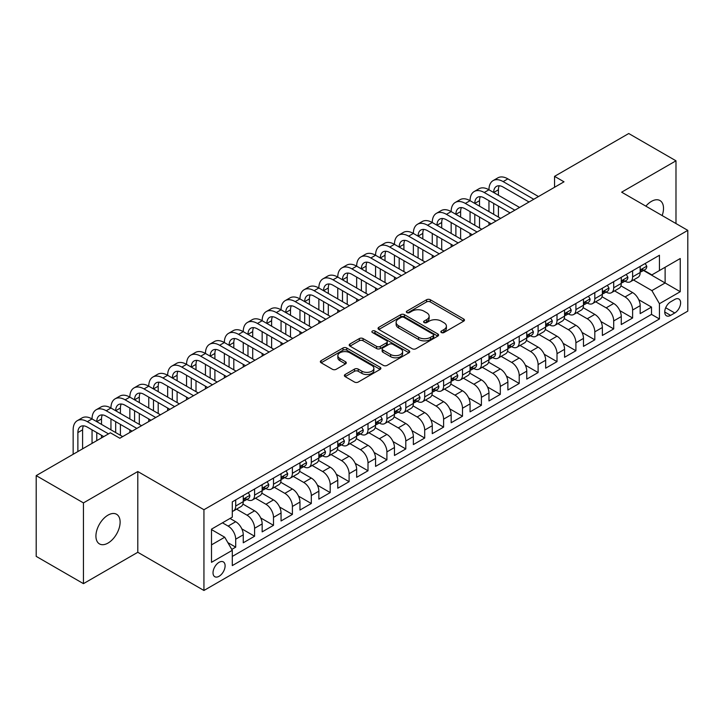 <?xml version="1.0" encoding="UTF-8"?>
<svg xmlns="http://www.w3.org/2000/svg" width="724" height="724" viewBox="0 0 724 724"><rect width="100%" height="100%" fill="white"/><g stroke="black" fill="none" stroke-linecap="round" stroke-linejoin="round"><path stroke-width="1.09" d="M441.387 332.542A1.837 1.059 0 0 0 443.984 332.542L463.695 321.157A2.624 1.511 0 0 0 464.464 320.089A2.624 1.511 0 0 0 463.695 319.022L430.3 299.736A2.624 1.511 0 0 0 426.59 299.736L406.879 311.121A1.837 1.059 0 0 0 406.345 311.872A1.837 1.059 0 0 0 406.879 312.614A1.837 1.059 0 0 0 409.476 312.614L412.028 311.148A8.398 4.851 0 0 1 423.902 311.148L426.689 312.75A8.398 4.851 0 0 1 429.142 316.18A8.398 4.851 0 0 1 426.689 319.61L424.137 321.076A1.837 1.059 0 0 0 423.594 321.827A1.837 1.059 0 0 0 424.137 322.578A1.837 1.059 0 0 0 426.735 322.578L429.287 321.103A8.398 4.851 0 0 1 441.16 321.103L443.939 322.714A8.398 4.851 0 0 1 446.4 326.144A8.398 4.851 0 0 1 443.939 329.565L441.387 331.04A1.837 1.059 0 0 0 440.853 331.791A1.837 1.059 0 0 0 441.387 332.542L441.387 331.04M108.021 543.063A17.104 9.874 120 0 0 119.198 527.986A17.104 9.874 120 0 0 116.573 514.275A17.104 9.874 120 0 0 108.021 515.126A17.104 9.874 120 0 0 96.844 530.203A17.104 9.874 120 0 0 99.469 543.905A17.104 9.874 120 0 0 108.021 543.063M662.161 215.571A17.104 9.874 120 0 0 659.971 200.548A17.104 9.874 120 0 0 651.419 201.399A17.104 9.874 120 0 0 645.862 206.159M219.064 576.286A8.552 4.941 120 0 0 224.648 568.747A8.552 4.941 120 0 0 223.345 561.896A8.552 4.941 120 0 0 219.064 562.322A8.552 4.941 120 0 0 213.48 569.86A8.552 4.941 120 0 0 214.784 576.711A8.552 4.941 120 0 0 219.064 576.286M345.149 374.498A2.624 1.511 0 0 0 344.38 375.575A2.624 1.511 0 0 0 345.149 376.643L354.516 382.055A2.624 1.511 0 0 0 358.226 382.055L380.118 369.412A2.624 1.511 0 0 0 380.887 368.344A2.624 1.511 0 0 0 380.118 367.267L346.724 347.991A2.624 1.511 0 0 0 343.013 347.991L321.121 360.633A2.624 1.511 0 0 0 320.352 361.701A2.624 1.511 0 0 0 321.121 362.769L332.443 369.303A2.624 1.511 0 0 0 336.153 369.303L345.52 363.901A2.624 1.511 0 0 0 346.289 362.824A2.624 1.511 0 0 0 345.52 361.756L339.909 358.516A7.023 4.054 0 0 1 337.855 355.647A7.023 4.054 0 0 1 342.181 351.909A7.023 4.054 0 0 1 349.837 352.787L371.819 365.475A7.023 4.054 0 0 1 373.874 368.344A7.023 4.054 0 0 1 369.539 372.082A7.023 4.054 0 0 1 361.891 371.204L358.226 369.095A2.624 1.511 0 0 0 354.516 369.095L345.149 374.498L345.149 376.643L354.516 371.276L354.516 369.095M137.795 471.532L83.45 502.899L36.2 475.623L36.2 556.376L83.45 583.653L137.795 552.285L203.942 590.476L203.942 509.723L137.795 471.532L137.795 552.285M675.99 223.553L675.99 160.809L621.644 192.177L687.8 230.368L203.942 509.723M675.99 160.809L628.74 133.524L554.548 176.357L554.548 187.272M36.2 475.623L110.383 432.789L119.831 438.246L564.005 181.815L554.548 176.357M412.218 348.742A2.624 1.511 0 0 0 415.929 348.742L437.821 336.099A2.624 1.511 0 0 0 438.59 335.031A2.624 1.511 0 0 0 437.821 333.963L404.426 314.678A2.624 1.511 0 0 0 400.716 314.678L378.824 327.32A2.624 1.511 0 0 0 378.055 328.388A2.624 1.511 0 0 0 378.824 329.465L412.218 348.742M373.159 332.94A1.837 1.059 0 0 1 375.014 333.194L375.014 331.013L408.969 350.615A2.624 1.511 0 0 1 409.739 351.683A2.624 1.511 0 0 1 408.969 352.76L387.078 365.394A2.624 1.511 0 0 1 383.367 365.394L349.973 346.117L349.973 343.972A2.624 1.511 0 0 0 349.203 345.049A2.624 1.511 0 0 0 349.973 346.117M349.973 343.972L359.339 338.57A2.624 1.511 0 0 1 363.05 338.57L376.598 346.389A2.624 1.511 0 0 0 380.308 346.389L386.516 342.796A2.624 1.511 0 0 0 387.286 341.728A2.624 1.511 0 0 0 386.516 340.651L372.417 332.515A1.837 1.059 0 0 1 371.883 331.764A1.837 1.059 0 0 1 373.014 330.787A1.837 1.059 0 0 1 375.014 331.013M231.771 549.416L235.698 547.154L227.852 542.629M222.467 522.819L228.132 526.095A10.688 6.172 60 0 1 235.698 539.19L243.255 534.819L243.255 542.792L254.595 536.24L241.816 528.864M236.558 509.135L247.038 515.18A10.688 6.172 60 0 1 254.595 528.276L262.16 523.914L262.16 531.878L273.5 525.325L260.712 517.95M255.463 498.221L265.934 504.266A10.688 6.172 60 0 1 273.5 517.361L281.057 512.999L281.057 520.963L292.396 514.42L279.618 507.035M274.36 487.306L284.84 493.352A10.688 6.172 60 0 1 292.396 506.447L299.962 502.085L299.962 510.049L311.302 503.506L298.514 496.121M293.265 476.392L303.736 482.446A10.688 6.172 60 0 1 311.302 495.542L318.859 491.171L318.859 499.144L330.198 492.591L317.42 485.216M312.162 465.487L322.642 471.532A10.688 6.172 60 0 1 330.198 484.627L337.764 480.265L337.764 488.229L349.104 481.677L336.316 474.301M331.067 454.572L341.538 460.618A10.688 6.172 60 0 1 349.104 473.713L356.661 469.351L356.661 477.315L368 470.772L355.222 463.387M349.964 443.658L360.443 449.704A10.688 6.172 60 0 1 368 462.799L375.557 458.437L375.557 466.401L386.906 459.858L374.118 452.473M368.86 432.744L379.34 438.798A10.688 6.172 60 0 1 386.906 451.894L394.462 447.523L394.462 455.487L405.802 448.943L393.023 441.568M387.765 421.83L398.245 427.884A10.688 6.172 60 0 1 405.802 440.979L413.359 436.608L413.359 444.581L424.698 438.029L411.92 430.653M406.662 410.924L417.142 416.97A10.688 6.172 60 0 1 424.698 430.065L432.264 425.703L432.264 433.667L443.604 427.115L430.825 419.739M425.567 400.01L436.047 406.055A10.688 6.172 60 0 1 443.604 419.151L451.161 414.789L451.161 422.753L462.5 416.209L449.722 408.825M444.464 389.096L454.944 395.15A10.688 6.172 60 0 1 462.5 408.236L470.066 403.874L470.066 411.838L481.406 405.295L468.618 397.91M463.369 378.181L473.849 384.236A10.688 6.172 60 0 1 481.406 397.331L488.962 392.96L488.962 400.933L500.302 394.381L487.524 387.005M482.265 367.276L492.745 373.322A10.688 6.172 60 0 1 500.302 386.417L507.868 382.055L507.868 390.019L519.208 383.467L506.42 376.091M501.171 356.362L511.642 362.407A10.688 6.172 60 0 1 519.208 375.503L526.764 371.141L526.764 379.104L538.104 372.561L525.325 365.177M520.067 345.448L530.547 351.493A10.688 6.172 60 0 1 538.104 364.588L545.67 360.226L545.67 368.19L557.009 361.647L544.222 354.262M538.973 334.533L549.444 340.588A10.688 6.172 60 0 1 557.009 353.683L564.566 349.312L564.566 357.285L575.906 350.733L563.127 343.357M557.869 323.628L568.349 329.673A10.688 6.172 60 0 1 575.906 342.769L583.472 338.407L583.472 346.371L594.811 339.818L582.024 332.443M576.775 312.714L587.245 318.759A10.688 6.172 60 0 1 594.811 331.854L602.368 327.492L602.368 335.456L613.708 328.913L600.929 321.528M595.671 301.799L606.151 307.845A10.688 6.172 60 0 1 613.708 320.94L621.273 316.578L621.273 324.542L632.613 317.999L632.613 310.035A10.688 6.172 -120 0 0 625.047 296.94L614.576 290.885M619.825 310.614L632.613 317.999M243.255 534.819A10.688 6.172 -120 0 0 235.698 521.723L230.024 518.456M262.16 523.914A10.688 6.172 -120 0 0 254.595 510.818L242.911 504.067M281.057 512.999A10.688 6.172 -120 0 0 273.5 499.904L261.807 493.153M299.962 502.085A10.688 6.172 -120 0 0 292.396 488.99L280.713 482.238M318.859 491.171A10.688 6.172 -120 0 0 311.302 478.075L299.609 471.333M337.764 480.265A10.688 6.172 -120 0 0 330.198 467.17L318.515 460.419M356.661 469.351A10.688 6.172 -120 0 0 349.104 456.256L337.411 449.504M375.557 458.437A10.688 6.172 -120 0 0 368 445.341L356.317 438.59M394.462 447.523A10.688 6.172 -120 0 0 386.906 434.427L375.213 427.685M413.359 436.608A10.688 6.172 -120 0 0 405.802 423.522L394.109 416.771M432.264 425.703A10.688 6.172 -120 0 0 424.698 412.608L413.015 405.856M451.161 414.789A10.688 6.172 -120 0 0 443.604 401.693L431.911 394.942M470.066 403.874A10.688 6.172 -120 0 0 462.5 390.779L450.817 384.037M488.962 392.96A10.688 6.172 -120 0 0 481.406 379.865L469.713 373.122M507.868 382.055A10.688 6.172 -120 0 0 500.302 368.959L488.619 362.208M526.764 371.141A10.688 6.172 -120 0 0 519.208 358.045L507.515 351.294M545.67 360.226A10.688 6.172 -120 0 0 538.104 347.131L526.42 340.38M564.566 349.312A10.688 6.172 -120 0 0 557.009 336.217L545.317 329.474M583.472 338.407A10.688 6.172 -120 0 0 575.906 325.311L564.222 318.56M602.368 327.492A10.688 6.172 -120 0 0 594.811 314.397L583.119 307.646M621.273 316.578A10.688 6.172 -120 0 0 613.708 303.483L602.024 296.731M674.759 299.446L670.596 301.845A8.29 4.787 120 0 0 665.184 309.148A8.29 4.787 120 0 0 666.46 315.791A8.29 4.787 120 0 0 670.596 315.374L674.759 312.976A8.29 4.787 120 0 0 680.171 305.673A8.29 4.787 120 0 0 678.904 299.039A8.29 4.787 120 0 0 674.759 299.446M203.942 590.476L687.8 311.121L687.8 230.368M211.508 544.864L224.73 537.226L232.295 550.321L232.295 565.598L659.446 318.976L659.446 303.7L651.89 290.605L633.473 279.971M232.295 550.321L211.508 562.322L211.508 529.144L232.295 517.144L232.295 501.868L659.446 255.255L659.446 270.532L680.243 258.522L680.243 291.7L659.446 303.7M246.938 499.406L247.038 499.469A10.688 6.172 60 0 0 252.386 499.994L259.943 495.632A10.688 6.172 -120 0 0 262.16 490.736L262.16 484.627M265.835 488.501L265.934 488.555A10.688 6.172 60 0 0 271.283 489.08L278.84 484.718A10.688 6.172 -120 0 0 281.057 479.822L281.057 473.713M284.74 477.587L284.84 477.641A10.688 6.172 60 0 0 290.188 478.175L297.745 473.804A10.688 6.172 -120 0 0 299.962 468.908L299.962 462.799M303.637 466.672L303.736 466.727A10.688 6.172 60 0 0 309.085 467.261L316.641 462.898A10.688 6.172 -120 0 0 318.859 458.002L318.859 451.885M322.542 455.758L322.642 455.821A10.688 6.172 60 0 0 327.981 456.346L335.547 451.984A10.688 6.172 -120 0 0 337.764 447.088L337.764 440.979M341.438 444.844L341.538 444.907A10.688 6.172 60 0 0 346.887 445.432L354.443 441.07A10.688 6.172 -120 0 0 356.661 436.174L356.661 430.065M360.344 433.938L360.443 433.993A10.688 6.172 60 0 0 365.783 434.527L373.349 430.156A10.688 6.172 -120 0 0 375.557 425.26L375.557 419.151M379.24 423.024L379.34 423.078A10.688 6.172 60 0 0 384.688 423.612L392.245 419.241A10.688 6.172 -120 0 0 394.462 414.354L394.462 408.236M398.146 412.11L398.245 412.173A10.688 6.172 60 0 0 403.585 412.698L411.151 408.336A10.688 6.172 -120 0 0 413.359 403.44L413.359 397.331M417.042 401.196L417.142 401.259A10.688 6.172 60 0 0 422.49 401.784L430.047 397.422A10.688 6.172 -120 0 0 432.264 392.526L432.264 386.417M435.948 390.29L436.047 390.345A10.688 6.172 60 0 0 441.387 390.87L448.952 386.507A10.688 6.172 -120 0 0 451.161 381.611L451.161 375.503M454.844 379.376L454.944 379.43A10.688 6.172 60 0 0 460.292 379.964L467.849 375.593A10.688 6.172 -120 0 0 470.066 370.706L470.066 364.588M473.749 368.462L473.849 368.516A10.688 6.172 60 0 0 479.188 369.05L486.754 364.688A10.688 6.172 -120 0 0 488.962 359.792L488.962 353.683M492.646 357.547L492.745 357.611A10.688 6.172 60 0 0 498.094 358.136L505.651 353.774A10.688 6.172 -120 0 0 507.868 348.877L507.868 342.769M511.551 346.642L511.642 346.696A10.688 6.172 60 0 0 516.99 347.221L524.556 342.859A10.688 6.172 -120 0 0 526.764 337.963L526.764 331.854M530.448 335.728L530.547 335.782A10.688 6.172 60 0 0 535.896 336.316L543.452 331.945A10.688 6.172 -120 0 0 545.67 327.058L545.67 320.94M549.344 324.814L549.444 324.868A10.688 6.172 60 0 0 554.792 325.402L562.349 321.04A10.688 6.172 -120 0 0 564.566 316.144L564.566 310.026M568.25 313.899L568.349 313.963A10.688 6.172 60 0 0 573.698 314.488L581.254 310.125A10.688 6.172 -120 0 0 583.472 305.229L583.472 299.121M587.146 302.994L587.245 303.048A10.688 6.172 60 0 0 592.594 303.573L600.151 299.211A10.688 6.172 -120 0 0 602.368 294.315L602.368 288.206M606.051 292.08L606.151 292.134A10.688 6.172 60 0 0 611.499 292.668L619.056 288.297A10.688 6.172 -120 0 0 621.273 283.401L621.273 277.292M232.295 556.43L651.51 314.397L651.51 307.085L640.17 313.628L640.17 305.664A10.688 6.172 -120 0 0 632.613 292.568L620.921 285.826M624.948 281.165L625.047 281.22A10.688 6.172 -120 0 0 630.396 281.754A10.688 6.172 -120 0 0 632.613 276.858L632.613 270.749M630.396 281.754L637.953 277.392A10.688 6.172 -120 0 0 640.17 272.496L640.17 266.378M235.698 499.904L235.698 506.013A10.688 6.172 60 0 1 233.481 510.909A10.688 6.172 60 0 1 232.295 511.343M233.481 510.909L241.047 506.547A10.688 6.172 -120 0 0 243.255 501.651L243.255 495.542M254.595 488.99L254.595 495.098A10.688 6.172 60 0 1 252.386 499.994M273.5 478.075L273.5 484.193A10.688 6.172 60 0 1 271.283 489.08M292.396 467.17L292.396 473.279A10.688 6.172 60 0 1 290.188 478.175M311.302 456.256L311.302 462.365A10.688 6.172 60 0 1 309.085 467.261M330.198 445.341L330.198 451.45A10.688 6.172 60 0 1 327.981 456.346M349.104 434.427L349.104 440.536A10.688 6.172 60 0 1 346.887 445.432M368 423.513L368 429.631A10.688 6.172 60 0 1 365.783 434.527M386.906 412.608L386.906 418.716A10.688 6.172 60 0 1 384.688 423.612M405.802 401.693L405.802 407.802A10.688 6.172 60 0 1 403.585 412.698M424.698 390.779L424.698 396.888A10.688 6.172 60 0 1 422.49 401.784M443.604 379.865L443.604 385.983A10.688 6.172 60 0 1 441.387 390.87M462.5 368.959L462.5 375.068A10.688 6.172 60 0 1 460.292 379.964M481.406 358.045L481.406 364.154A10.688 6.172 60 0 1 479.188 369.05M500.302 347.131L500.302 353.24A10.688 6.172 60 0 1 498.094 358.136M519.208 336.217L519.208 342.334A10.688 6.172 60 0 1 516.99 347.221M538.104 325.311L538.104 331.42A10.688 6.172 60 0 1 535.896 336.316M557.009 314.397L557.009 320.506A10.688 6.172 60 0 1 554.792 325.402M575.906 303.483L575.906 309.591A10.688 6.172 60 0 1 573.698 314.488M594.811 292.568L594.811 298.686A10.688 6.172 60 0 1 592.594 303.573M613.708 281.654L613.708 287.772A10.688 6.172 60 0 1 611.499 292.668M613.708 320.94L613.708 328.913M594.811 331.854L594.811 339.818M575.906 342.769L575.906 350.733M557.009 353.683L557.009 361.647M538.104 364.588L538.104 372.561M519.208 375.503L519.208 383.467M500.302 386.417L500.302 394.381M481.406 397.331L481.406 405.295M462.5 408.236L462.5 416.209M443.604 419.151L443.604 427.115M424.698 430.065L424.698 438.029M405.802 440.979L405.802 448.943M386.906 451.894L386.906 459.858M368 462.799L368 470.772M349.104 473.713L349.104 481.677M330.198 484.627L330.198 492.591M311.302 495.542L311.302 503.506M292.396 506.447L292.396 514.42M273.5 517.361L273.5 525.325M254.595 528.276L254.595 536.24M235.698 539.19L235.698 547.154M224.73 537.226L211.508 529.588M651.89 290.605L665.121 282.966L665.121 267.256L680.243 258.522M643.473 270.468L680.243 291.7M643.853 270.251L651.89 274.894L659.446 270.532M83.45 502.899L83.45 583.653M638.731 299.709L651.51 307.085M651.51 314.397L659.446 318.976M442.12 332.796L443.939 331.755A8.398 4.851 0 0 0 446.4 328.325L446.4 326.144M429.142 316.18L429.142 318.361A8.398 4.851 0 0 1 426.689 321.791L424.87 322.841M463.659 321.185L430.3 301.917A2.624 1.511 0 0 0 426.59 301.917L407.612 312.877M437.785 336.126L404.426 316.859A2.624 1.511 0 0 0 400.716 316.859L378.86 329.483M433.178 335.782A1.837 1.059 0 0 0 433.721 335.031A1.837 1.059 0 0 0 433.178 334.28L403.865 317.356A1.837 1.059 0 0 0 401.268 317.356L398.58 318.913A8.398 4.851 0 0 0 396.118 322.343A8.398 4.851 0 0 0 398.58 325.764L418.617 337.33A8.398 4.851 0 0 0 430.49 337.33L433.178 335.782L433.178 337.963A1.837 1.059 0 0 0 433.721 337.212L433.721 335.031M396.118 322.343L396.118 324.524A8.398 4.851 0 0 0 398.58 327.945L398.58 325.764M433.178 337.963L430.49 339.52A8.398 4.851 0 0 1 418.617 339.52L398.58 327.945M350.009 346.135L359.339 340.751L359.339 338.57M387.286 341.728L387.286 343.909A2.624 1.511 0 0 1 386.516 344.977L380.308 348.57A2.624 1.511 0 0 1 376.598 348.57L363.05 340.751A2.624 1.511 0 0 0 359.339 340.751M375.014 333.194L408.933 352.778M390.652 354.498A7.023 4.054 0 0 0 398.3 355.375A7.023 4.054 0 0 0 402.625 351.638A7.023 4.054 0 0 0 400.571 348.769L392.824 344.298A2.624 1.511 0 0 0 389.114 344.298L382.906 347.882A2.624 1.511 0 0 0 382.136 348.959A2.624 1.511 0 0 0 382.906 350.027L390.652 354.498L390.652 356.679A7.023 4.054 0 0 0 398.3 357.556A7.023 4.054 0 0 0 402.625 353.819L402.625 351.638M382.136 348.959L382.136 351.14A2.624 1.511 0 0 0 382.906 352.208L382.906 350.027M390.652 356.679L382.906 352.208M373.874 368.344L373.874 370.525A7.023 4.054 0 0 1 369.539 374.272A7.023 4.054 0 0 1 361.891 373.394L358.226 371.276A2.624 1.511 0 0 0 354.516 371.276M337.855 355.647L337.855 357.828A7.023 4.054 0 0 0 339.909 360.697L339.909 358.516M345.484 363.919L339.909 360.697M380.118 367.267L380.118 369.412L346.724 350.172A2.624 1.511 0 0 0 343.013 350.172L321.157 362.796M645.174 263.491L646.785 266.269A7.086 4.091 60 0 1 645.319 269.409L641.726 271.482A7.086 4.091 -120 0 0 642.957 269.844L642.812 269.219M73.151 454.292L73.151 429.848A20.046 11.575 60 0 1 77.305 420.671L82.029 417.938A20.046 11.575 60 0 1 92.048 418.934A20.046 11.575 60 0 1 96.201 409.757L100.926 407.033A20.046 11.575 60 0 1 110.953 408.019A20.046 11.575 60 0 1 115.107 398.843L119.831 396.118A20.046 11.575 60 0 1 129.849 397.114A20.046 11.575 60 0 1 134.003 387.928L138.727 385.204A20.046 11.575 60 0 1 148.755 386.2A20.046 11.575 60 0 1 152.909 377.023L157.633 374.29A20.046 11.575 60 0 1 167.651 375.285A20.046 11.575 60 0 1 171.805 366.109L176.529 363.385A20.046 11.575 60 0 1 186.557 364.371A20.046 11.575 60 0 1 190.711 355.194L195.435 352.47A20.046 11.575 60 0 1 205.453 353.457A20.046 11.575 60 0 1 209.607 344.28L214.331 341.556A20.046 11.575 60 0 1 224.359 342.552A20.046 11.575 60 0 1 228.503 333.375L233.237 330.642A20.046 11.575 60 0 1 243.255 331.637A20.046 11.575 60 0 1 247.409 322.461L252.133 319.727A20.046 11.575 60 0 1 262.16 320.723A20.046 11.575 60 0 1 266.305 311.546L271.038 308.822A20.046 11.575 60 0 1 281.057 309.809A20.046 11.575 60 0 1 285.211 300.632L289.935 297.908A20.046 11.575 60 0 1 299.962 298.903A20.046 11.575 60 0 1 304.107 289.727L308.831 286.994A20.046 11.575 60 0 1 318.859 287.989A20.046 11.575 60 0 1 323.013 278.812L327.737 276.079A20.046 11.575 60 0 1 337.764 277.075A20.046 11.575 60 0 1 341.909 267.898L346.633 265.174A20.046 11.575 60 0 1 356.661 266.161A20.046 11.575 60 0 1 360.814 256.984L365.539 254.26A20.046 11.575 60 0 1 375.557 255.255A20.046 11.575 60 0 1 379.711 246.079L384.435 243.345A20.046 11.575 60 0 1 394.462 244.341A20.046 11.575 60 0 1 398.616 235.164L403.34 232.431A20.046 11.575 60 0 1 413.359 233.427A20.046 11.575 60 0 1 417.513 224.25L422.237 221.526A20.046 11.575 60 0 1 432.264 222.512A20.046 11.575 60 0 1 436.418 213.336L441.142 210.612A20.046 11.575 60 0 1 451.161 211.598A20.046 11.575 60 0 1 455.315 202.421L460.039 199.697A20.046 11.575 60 0 1 470.066 200.693A20.046 11.575 60 0 1 474.22 191.516L478.944 188.783A20.046 11.575 60 0 1 488.962 189.779A20.046 11.575 60 0 1 493.116 180.602L497.841 177.869A20.046 11.575 60 0 1 507.868 178.864L538.484 196.548M493.116 180.602A20.046 11.575 60 0 1 503.144 181.597L533.76 199.272M640.405 271.808L640.432 271.808A7.086 4.091 -120 0 0 641.726 271.482M642.043 269.319L642.957 269.844C642.514 268.785 641.763 269.219 640.695 271.156A7.086 4.091 60 0 1 640.17 272.17M529.036 201.996L503.144 187.054A13.367 7.72 -120 0 0 496.456 186.385A13.367 7.72 -120 0 0 493.687 192.503L498.42 189.779L498.42 195.236M499.252 185.769A13.367 7.72 -120 0 0 498.42 189.779M493.687 203.417L493.687 214.331M498.42 206.15L498.42 217.055M488.962 225.137L488.962 222.512M488.962 211.598L488.962 200.693M626.278 274.405L627.88 277.183A7.086 4.091 60 0 1 626.414 280.315L622.83 282.387A7.086 4.091 -120 0 0 624.061 280.758L623.907 280.134M474.22 191.516A20.046 11.575 60 0 1 484.238 192.503L488.962 189.779L519.588 207.453M484.238 192.503L514.855 210.186M621.509 282.722L621.536 282.722A7.086 4.091 -120 0 0 622.83 282.387M623.147 280.233L624.061 280.758C623.617 279.69 622.857 280.134 621.789 282.07A7.086 4.091 60 0 1 621.273 283.075M510.13 212.91L484.238 197.96A13.367 7.72 -120 0 0 477.559 197.299A13.367 7.72 -120 0 0 474.79 203.417L479.514 200.693L479.514 206.15M480.356 196.684A13.367 7.72 -120 0 0 479.514 200.693M474.79 214.331L474.79 225.245M479.514 217.055L479.514 227.97M470.066 236.042L470.066 233.427M470.066 222.512L470.066 211.598M607.382 285.31L608.984 288.098A7.086 4.091 60 0 1 607.517 291.229L603.925 293.301A7.086 4.091 -120 0 0 605.155 291.672L605.011 291.048M455.315 202.421A20.046 11.575 60 0 1 465.342 203.417L470.066 200.693L500.682 218.367M465.342 203.417L495.958 221.092M602.603 293.636L602.63 293.636A7.086 4.091 -120 0 0 603.925 293.301M604.241 291.148L605.155 291.672C604.712 290.605 603.961 291.039 602.893 292.985A7.086 4.091 60 0 1 602.368 293.989M491.234 223.825L465.342 208.874A13.367 7.72 -120 0 0 458.654 208.213A13.367 7.72 -120 0 0 455.885 214.331L460.618 211.607L460.618 217.055M461.45 207.598A13.367 7.72 -120 0 0 460.618 211.607M455.885 225.245L455.885 236.151M460.618 227.97L460.618 238.884M451.161 246.956L451.161 244.341M451.161 233.427L451.161 222.512M588.476 296.225L590.087 299.012A7.086 4.091 60 0 1 588.621 302.143L585.028 304.216A7.086 4.091 -120 0 0 586.259 302.587L586.105 301.953M436.418 213.336A20.046 11.575 60 0 1 446.437 214.331L451.161 211.598L481.786 229.282M446.437 214.331L477.062 232.006M583.707 304.551L583.734 304.551A7.086 4.091 -120 0 0 585.028 304.216M585.345 302.053L586.259 302.587C585.816 301.519 585.055 301.953 583.987 303.89A7.086 4.091 60 0 1 583.472 304.904M472.329 234.739L446.437 219.788A13.367 7.72 -120 0 0 439.758 219.128A13.367 7.72 -120 0 0 436.988 225.245L441.712 222.512L441.712 227.97M442.554 218.512A13.367 7.72 -120 0 0 441.712 222.512M436.988 236.151L436.988 247.065M441.712 238.884L441.712 249.798M432.264 257.871L432.264 255.255M432.264 244.341L432.264 233.427M569.58 307.139L571.182 309.917A7.086 4.091 60 0 1 569.716 313.058L566.123 315.13A7.086 4.091 -120 0 0 567.363 313.501L567.209 312.868M417.513 224.25A20.046 11.575 60 0 1 427.54 225.245L432.264 222.512L462.88 240.196M427.54 225.245L458.156 242.92M564.801 315.456L564.829 315.456A7.086 4.091 -120 0 0 566.123 315.13M566.439 312.967L567.363 313.501C566.91 312.433 566.159 312.868 565.091 314.804A7.086 4.091 60 0 1 564.566 315.818M453.432 245.644L427.54 230.703A13.367 7.72 -120 0 0 420.852 230.033A13.367 7.72 -120 0 0 418.092 236.151L422.816 233.427L422.816 238.884M423.649 229.418A13.367 7.72 -120 0 0 422.816 233.427M418.092 247.065L418.092 257.979M422.816 249.798L422.816 260.703M413.359 268.785L413.359 266.161M413.359 255.255L413.359 244.341M550.674 318.053L552.285 320.832A7.086 4.091 60 0 1 550.819 323.963L547.226 326.044A7.086 4.091 -120 0 0 548.457 324.406L548.312 323.782M398.616 235.164A20.046 11.575 60 0 1 408.635 236.151L413.359 233.427L443.984 251.101M408.635 236.151L439.26 253.834M545.905 326.37L545.932 326.37A7.086 4.091 -120 0 0 547.226 326.044M547.543 323.881L548.457 324.406C548.014 323.338 547.254 323.782 546.186 325.719A7.086 4.091 60 0 1 545.67 326.723M434.527 256.558L408.635 241.608A13.367 7.72 -120 0 0 401.956 240.947A13.367 7.72 -120 0 0 399.186 247.065L403.911 244.341L403.911 249.798M404.752 240.332A13.367 7.72 -120 0 0 403.911 244.341M399.186 257.979L399.186 268.894M403.911 260.703L403.911 271.618M394.462 279.69L394.462 277.075M394.462 266.161L394.462 255.255M531.778 328.958L533.38 331.746A7.086 4.091 60 0 1 531.914 334.877L528.321 336.95A7.086 4.091 -120 0 0 529.561 335.321L529.407 334.696M379.711 246.079A20.046 11.575 60 0 1 389.738 247.065L394.462 244.341L425.079 262.016M389.738 247.065L420.354 264.749M527 337.284L527.036 337.284A7.086 4.091 -120 0 0 528.321 336.95M528.647 334.796L529.561 335.321C529.108 334.253 528.357 334.687 527.289 336.633A7.086 4.091 60 0 1 526.764 337.637M415.63 267.473L389.738 252.522A13.367 7.72 -120 0 0 383.05 251.862A13.367 7.72 -120 0 0 380.29 257.979L385.014 255.255L385.014 260.703M385.847 251.246A13.367 7.72 -120 0 0 385.014 255.255M380.29 268.894L380.29 279.808M385.014 271.618L385.014 282.532M375.557 290.605L375.557 287.989M375.557 277.075L375.557 266.161M512.873 339.873L514.483 342.66A7.086 4.091 60 0 1 513.017 345.791L509.424 347.864A7.086 4.091 -120 0 0 510.655 346.235L510.511 345.601M360.814 256.984A20.046 11.575 60 0 1 370.833 257.979L375.557 255.255L406.182 272.93M370.833 257.979L401.458 275.654M508.103 348.199L508.13 348.199A7.086 4.091 -120 0 0 509.424 347.864M509.741 345.701L510.655 346.235C510.212 345.167 509.452 345.601 508.384 347.547A7.086 4.091 60 0 1 507.868 348.552M396.734 278.387L370.833 263.436A13.367 7.72 -120 0 0 364.154 262.776A13.367 7.72 -120 0 0 361.385 268.894L366.109 266.161L366.109 271.618M366.95 262.16A13.367 7.72 -120 0 0 366.109 266.161M361.385 279.808L361.385 290.713M366.109 282.532L366.109 293.446M356.661 301.519L356.661 298.903M356.661 287.989L356.661 277.075M493.976 350.787L495.578 353.565A7.086 4.091 60 0 1 494.112 356.706L490.519 358.778A7.086 4.091 -120 0 0 491.759 357.149L491.605 356.516M341.909 267.898A20.046 11.575 60 0 1 351.936 268.894L356.661 266.161L387.277 283.844M351.936 268.894L382.553 286.568M489.198 359.113L489.234 359.113A7.086 4.091 -120 0 0 490.519 358.778M490.845 356.615L491.759 357.149C491.306 356.081 490.555 356.516 489.487 358.452A7.086 4.091 60 0 1 488.962 359.466M377.828 289.301L351.936 274.351A13.367 7.72 -120 0 0 345.257 273.69A13.367 7.72 -120 0 0 342.488 279.808L347.212 277.075L347.212 282.532M348.045 273.066A13.367 7.72 -120 0 0 347.212 277.075M342.488 290.713L342.488 301.627M347.212 293.446L347.212 304.352M337.764 312.433L337.764 309.809M337.764 298.903L337.764 287.989M475.071 361.701L476.682 364.48A7.086 4.091 60 0 1 475.216 367.62L471.623 369.692A7.086 4.091 -120 0 0 472.853 368.054L472.709 367.43M323.013 278.812A20.046 11.575 60 0 1 333.031 279.808L337.764 277.075L368.38 294.749M333.031 279.808L363.656 297.483M470.301 370.018L470.329 370.018A7.086 4.091 -120 0 0 471.623 369.692M471.939 367.53L472.853 368.054C472.41 366.987 471.65 367.43 470.591 369.367A7.086 4.091 60 0 1 470.066 370.371M358.932 300.207L333.031 285.256A13.367 7.72 -120 0 0 326.352 284.595A13.367 7.72 -120 0 0 323.583 290.713L328.307 287.989L328.307 293.446M329.149 283.98A13.367 7.72 -120 0 0 328.307 287.989M323.583 301.627L323.583 312.542M328.307 304.361L328.307 315.266M318.859 323.347L318.859 320.723M318.859 309.809L318.859 298.903M456.174 372.616L457.776 375.394A7.086 4.091 60 0 1 456.31 378.525L452.717 380.598A7.086 4.091 -120 0 0 453.957 378.969L453.803 378.344M304.107 289.727A20.046 11.575 60 0 1 314.135 290.713L318.859 287.989L349.475 305.664M314.135 290.713L344.751 308.397M451.396 380.933L451.432 380.933A7.086 4.091 -120 0 0 452.717 380.598M453.043 378.444L453.957 378.969C453.505 377.901 452.753 378.335 451.686 380.281A7.086 4.091 60 0 1 451.161 381.286M340.027 311.121L314.135 296.17A13.367 7.72 -120 0 0 307.456 295.51A13.367 7.72 -120 0 0 304.686 301.627L309.41 298.903L309.41 304.352M310.243 294.894A13.367 7.72 -120 0 0 309.41 298.903M304.686 312.542L304.686 323.456M309.41 315.266L309.41 326.18M299.962 334.253L299.962 331.637M299.962 320.723L299.962 309.809M437.269 383.521L438.88 386.308A7.086 4.091 60 0 1 437.414 389.44L433.821 391.512A7.086 4.091 -120 0 0 435.052 389.883L434.907 389.25M285.211 300.632A20.046 11.575 60 0 1 295.229 301.627L299.962 298.903L330.578 316.578M295.229 301.627L325.854 319.302M432.5 391.847L432.527 391.847A7.086 4.091 -120 0 0 433.821 391.512M434.138 389.358L435.052 389.883C434.608 388.815 433.848 389.25 432.789 391.195A7.086 4.091 60 0 1 432.264 392.2M321.13 322.035L295.229 307.085A13.367 7.72 -120 0 0 288.55 306.424A13.367 7.72 -120 0 0 285.781 312.542L290.505 309.809L290.505 315.266M291.347 305.809A13.367 7.72 -120 0 0 290.505 309.809M285.781 323.456L285.781 334.361M290.505 326.18L290.505 337.094M281.057 345.167L281.057 342.552M281.057 331.637L281.057 320.723M418.372 394.435L419.974 397.223A7.086 4.091 60 0 1 418.508 400.354L414.915 402.426A7.086 4.091 -120 0 0 416.155 400.797L416.001 400.164M266.305 311.546A20.046 11.575 60 0 1 276.333 312.542L281.057 309.809L311.673 327.492M276.333 312.542L306.949 330.216M413.603 402.761L413.63 402.761A7.086 4.091 -120 0 0 414.915 402.426M415.241 400.263L416.155 400.797C415.712 399.729 414.952 400.164 413.884 402.101A7.086 4.091 60 0 1 413.359 403.114M302.225 332.95L276.333 317.999A13.367 7.72 -120 0 0 269.654 317.338A13.367 7.72 -120 0 0 266.885 323.456L271.609 320.723L271.609 326.18M272.441 316.714A13.367 7.72 -120 0 0 271.609 320.723M266.885 334.361L266.885 345.276M271.609 337.094L271.609 348.009M262.16 356.081L262.16 353.457M262.16 342.552L262.16 331.637M399.467 405.349L401.078 408.128A7.086 4.091 60 0 1 399.612 411.268L396.019 413.341A7.086 4.091 -120 0 0 397.25 411.703L397.105 411.078M247.409 322.461A20.046 11.575 60 0 1 257.436 323.456L262.16 320.723L292.777 338.398M257.436 323.456L288.052 341.131M394.698 413.666L394.725 413.666A7.086 4.091 -120 0 0 396.019 413.341M396.336 411.178L397.25 411.703C396.806 410.644 396.055 411.078 394.987 413.015A7.086 4.091 60 0 1 394.462 414.019M283.328 343.855L257.436 328.904A13.367 7.72 -120 0 0 250.748 328.243A13.367 7.72 -120 0 0 247.979 334.361L252.703 331.637L252.703 337.094M253.545 327.628A13.367 7.72 -120 0 0 252.703 331.637M247.979 345.276L247.979 356.19M252.703 348.009L252.703 358.914M243.255 366.996L243.255 364.371M243.255 353.457L243.255 342.552M380.571 416.264L382.172 419.042A7.086 4.091 60 0 1 380.706 422.173L377.123 424.246A7.086 4.091 -120 0 0 378.353 422.617L378.2 421.992M228.503 333.375A20.046 11.575 60 0 1 238.531 334.361L243.255 331.637L273.871 349.312M238.531 334.361L269.147 352.045M375.801 424.581L375.828 424.581A7.086 4.091 -120 0 0 377.123 424.246M377.439 422.092L378.353 422.617C377.91 421.549 377.15 421.992 376.082 423.929A7.086 4.091 60 0 1 375.557 424.934M264.423 354.769L238.531 339.818A13.367 7.72 -120 0 0 231.852 339.158A13.367 7.72 -120 0 0 229.083 345.276L233.807 342.552L233.807 348.009M234.639 338.542A13.367 7.72 -120 0 0 233.807 342.552M229.083 356.19L229.083 367.104M233.807 358.914L233.807 369.828M224.359 377.901L224.359 375.285M224.359 364.371L224.359 353.457M361.665 427.169L363.276 429.956A7.086 4.091 60 0 1 361.81 433.088L358.217 435.16A7.086 4.091 -120 0 0 359.448 433.531L359.303 432.907M209.607 344.28A20.046 11.575 60 0 1 219.634 345.276L224.359 342.552L254.975 360.226M219.634 345.276L250.251 362.95M356.896 435.495L356.923 435.495A7.086 4.091 -120 0 0 358.217 435.16M358.534 433.006L359.448 433.531C359.004 432.463 358.253 432.898 357.185 434.843A7.086 4.091 60 0 1 356.661 435.848M245.527 365.683L219.634 350.733A13.367 7.72 -120 0 0 212.947 350.072A13.367 7.72 -120 0 0 210.177 356.19L214.901 353.457L214.901 358.914M215.743 349.457A13.367 7.72 -120 0 0 214.901 353.457M210.177 367.104L210.177 378.009M214.901 369.828L214.901 380.743M205.453 388.815L205.453 386.2M205.453 375.285L205.453 364.371M342.769 438.083L344.371 440.871A7.086 4.091 60 0 1 342.904 444.002L339.321 446.075A7.086 4.091 -120 0 0 340.552 444.446L340.398 443.812M190.711 355.194A20.046 11.575 60 0 1 200.729 356.19L205.453 353.457L236.078 371.141M200.729 356.19L231.345 373.865M337.999 446.409L338.027 446.409A7.086 4.091 -120 0 0 339.321 446.075M339.637 443.912L340.552 444.446C340.108 443.378 339.348 443.812 338.28 445.749A7.086 4.091 60 0 1 337.764 446.762M226.621 376.598L200.729 361.647A13.367 7.72 -120 0 0 194.05 360.986A13.367 7.72 -120 0 0 191.281 367.104L196.005 364.371L196.005 369.828M196.838 360.371A13.367 7.72 -120 0 0 196.005 364.371M191.281 378.009L191.281 388.924M196.005 380.743L196.005 391.657M186.557 399.729L186.557 397.114M186.557 386.2L186.557 375.285M323.872 448.998L325.474 451.776A7.086 4.091 60 0 1 324.008 454.916L320.415 456.989A7.086 4.091 -120 0 0 321.646 455.351L321.501 454.726M171.805 366.109A20.046 11.575 60 0 1 181.833 367.104L186.557 364.371L217.173 382.055M181.833 367.104L212.449 384.779M319.094 457.315L319.121 457.315A7.086 4.091 -120 0 0 320.415 456.989M320.732 454.826L321.646 455.351C321.203 454.292 320.451 454.726 319.384 456.663A7.086 4.091 60 0 1 318.859 457.677M207.725 387.503L181.833 372.561A13.367 7.72 -120 0 0 175.145 371.892A13.367 7.72 -120 0 0 172.375 378.009L177.108 375.285L177.108 380.743M177.941 371.276A13.367 7.72 -120 0 0 177.108 375.285M172.375 388.924L172.375 399.838M177.108 391.657L177.108 402.562M167.651 410.644L167.651 408.019M167.651 397.114L167.651 386.2M304.967 459.912L306.569 462.69A7.086 4.091 60 0 1 305.103 465.822L301.519 467.903A7.086 4.091 -120 0 0 302.75 466.265L302.596 465.641M152.909 377.023A20.046 11.575 60 0 1 162.927 378.009L167.651 375.285L198.276 392.96M162.927 378.009L193.543 395.693M300.198 468.229L300.225 468.229A7.086 4.091 -120 0 0 301.519 467.903M301.836 465.74L302.75 466.265C302.306 465.197 301.546 465.641 300.478 467.577A7.086 4.091 60 0 1 299.962 468.582M188.819 398.417L162.927 383.467A13.367 7.72 -120 0 0 156.248 382.806A13.367 7.72 -120 0 0 153.479 388.924L158.203 386.2L158.203 391.657M159.045 382.191A13.367 7.72 -120 0 0 158.203 386.2M153.479 399.838L153.479 410.752M158.203 402.562L158.203 413.476M148.755 421.549L148.755 418.934M148.755 408.019L148.755 397.114M286.071 470.817L287.672 473.605A7.086 4.091 60 0 1 286.206 476.736L282.613 478.808A7.086 4.091 -120 0 0 283.844 477.179L283.699 476.555M134.003 387.928A20.046 11.575 60 0 1 144.031 388.924L148.755 386.2L179.371 403.874M144.031 388.924L174.647 406.607M281.292 479.143L281.319 479.143A7.086 4.091 -120 0 0 282.613 478.808M282.93 476.654L283.844 477.179C283.401 476.111 282.65 476.546 281.582 478.492A7.086 4.091 60 0 1 281.057 479.496M169.923 409.332L144.031 394.381A13.367 7.72 -120 0 0 137.343 393.72A13.367 7.72 -120 0 0 134.573 399.838L139.307 397.114L139.307 402.562M140.139 393.105A13.367 7.72 -120 0 0 139.307 397.114M134.573 410.752L134.573 421.658M139.307 413.476L139.307 424.391M129.849 432.463L129.849 429.848M129.849 418.934L129.849 408.019M267.165 481.731L268.776 484.519A7.086 4.091 60 0 1 267.31 487.65L263.717 489.723A7.086 4.091 -120 0 0 264.948 488.094L264.803 487.46M115.107 398.843A20.046 11.575 60 0 1 125.125 399.838L129.849 397.114L160.475 414.789M125.125 399.838L155.75 417.513M262.396 490.058L262.423 490.058A7.086 4.091 -120 0 0 263.717 489.723M264.034 487.56L264.948 488.094C264.504 487.026 263.744 487.46 262.676 489.397A7.086 4.091 60 0 1 262.16 490.41M151.017 420.246L125.125 405.295A13.367 7.72 -120 0 0 118.446 404.635A13.367 7.72 -120 0 0 115.677 410.752L120.401 408.019L120.401 413.476M121.243 404.019A13.367 7.72 -120 0 0 120.401 408.019M115.677 421.667L115.677 432.572M120.401 424.391L120.401 435.305M110.953 429.848L110.953 418.934M248.269 492.646L249.871 495.424A7.086 4.091 60 0 1 248.404 498.565L244.812 500.637A7.086 4.091 -120 0 0 246.051 499.008L245.898 498.374M96.201 409.757A20.046 11.575 60 0 1 106.229 410.752L110.953 408.019L141.569 425.703M106.229 410.752L136.845 428.427M243.49 500.972L243.517 500.963A7.086 4.091 -120 0 0 244.812 500.637M245.128 498.474L246.051 499.008C245.599 497.94 244.848 498.374 243.78 500.311A7.086 4.091 60 0 1 243.255 501.325M132.121 431.16L106.229 416.209A13.367 7.72 -120 0 0 99.541 415.54A13.367 7.72 -120 0 0 96.781 421.658M102.337 414.924A13.367 7.72 -120 0 0 101.505 418.934L101.505 424.391M96.781 432.572L96.781 440.654M101.505 435.305L101.505 437.92M92.048 443.378L92.048 429.848M77.305 420.671A20.046 11.575 60 0 1 87.323 421.658L92.048 418.934L122.673 436.608M87.323 421.658L108.491 433.884M103.767 436.608L87.323 427.115A13.367 7.72 -120 0 0 80.645 426.454A13.367 7.72 -120 0 0 77.875 432.572L77.875 451.559M83.441 425.839A13.367 7.72 -120 0 0 82.599 429.848L82.599 448.835M228.132 526.095L235.698 521.723M247.038 515.18L254.595 510.818M265.934 504.266L273.5 499.904M284.84 493.352L292.396 488.99M303.736 482.446L311.302 478.075M322.642 471.532L330.198 467.17M341.538 460.618L349.104 456.256M360.443 449.704L368 445.341M379.34 438.798L386.906 434.427M398.245 427.884L405.802 423.522M417.142 416.97L424.698 412.608M436.047 406.055L443.604 401.693M454.944 395.15L462.5 390.779M473.849 384.236L481.406 379.865M492.745 373.322L500.302 368.959M511.642 362.407L519.208 358.045M530.547 351.493L538.104 347.131M549.444 340.588L557.009 336.217M568.349 329.673L575.906 325.311M587.245 318.759L594.811 314.397M606.151 307.845L613.708 303.483M625.047 296.94L632.613 292.568M632.613 276.858L640.17 272.496M235.698 506.013L243.255 501.651M254.595 495.098L262.16 490.736M273.5 484.193L281.057 479.822M292.396 473.279L299.962 468.908M311.302 462.365L318.859 458.002M330.198 451.45L337.764 447.088M349.104 440.536L356.661 436.174M368 429.631L375.557 425.26M386.906 418.716L394.462 414.354M405.802 407.802L413.359 403.44M424.698 396.888L432.264 392.526M443.604 385.983L451.161 381.611M462.5 375.068L470.066 370.706M481.406 364.154L488.962 359.792M500.302 353.24L507.868 348.877M519.208 342.334L526.764 337.963M538.104 331.42L545.67 327.058M557.009 320.506L564.566 316.144M575.906 309.591L583.472 305.229M594.811 298.686L602.368 294.315M613.708 287.772L621.273 283.401M632.613 310.035L640.17 305.664M665.691 307.745L674.759 312.976M664.741 311.999L670.596 315.374M443.939 331.755L443.939 329.565M424.137 322.578L424.137 321.076M426.689 321.791L426.689 319.61M406.879 312.614L406.879 311.121M426.59 301.917L426.59 299.736M430.3 301.917L430.3 299.736M463.695 321.157L463.695 319.022M378.824 329.465L378.824 327.32M400.716 316.859L400.716 314.678M404.426 316.859L404.426 314.678M437.821 336.099L437.821 333.963M418.617 339.52L418.617 337.33M430.49 339.52L430.49 337.33M363.05 340.751L363.05 338.57M376.598 348.57L376.598 346.389M380.308 348.57L380.308 346.389M386.516 344.977L386.516 342.796M408.969 352.76L408.969 350.615M358.226 371.276L358.226 369.095M361.891 373.394L361.891 371.204M345.52 363.901L345.52 361.756M321.121 362.769L321.121 360.633M343.013 350.172L343.013 347.991M346.724 350.172L346.724 347.991M646.74 266.188L640.17 269.98M507.868 178.864L503.144 181.597M627.835 277.102L621.273 280.894M608.938 288.016L602.368 291.808M590.033 298.931L583.472 302.723M571.136 309.836L564.566 313.628M552.231 320.75L545.67 324.542M533.335 331.664L526.764 335.456M514.438 342.579L507.868 346.371M495.533 353.484L488.962 357.276M476.636 364.398L470.066 368.19M457.731 375.313L451.161 379.104M438.834 386.227L432.264 390.019M419.929 397.141L413.359 400.933M401.033 408.046L394.462 411.838M382.127 418.961L375.557 422.753M363.231 429.875L356.661 433.667M344.325 440.789L337.764 444.581M325.429 451.695L318.859 455.487M306.524 462.609L299.962 466.401M287.627 473.523L281.057 477.315M268.722 484.437L262.16 488.229M249.825 495.343L243.255 499.135M101.505 418.934L96.781 421.667M82.599 429.848L77.875 432.572"/></g></svg>
